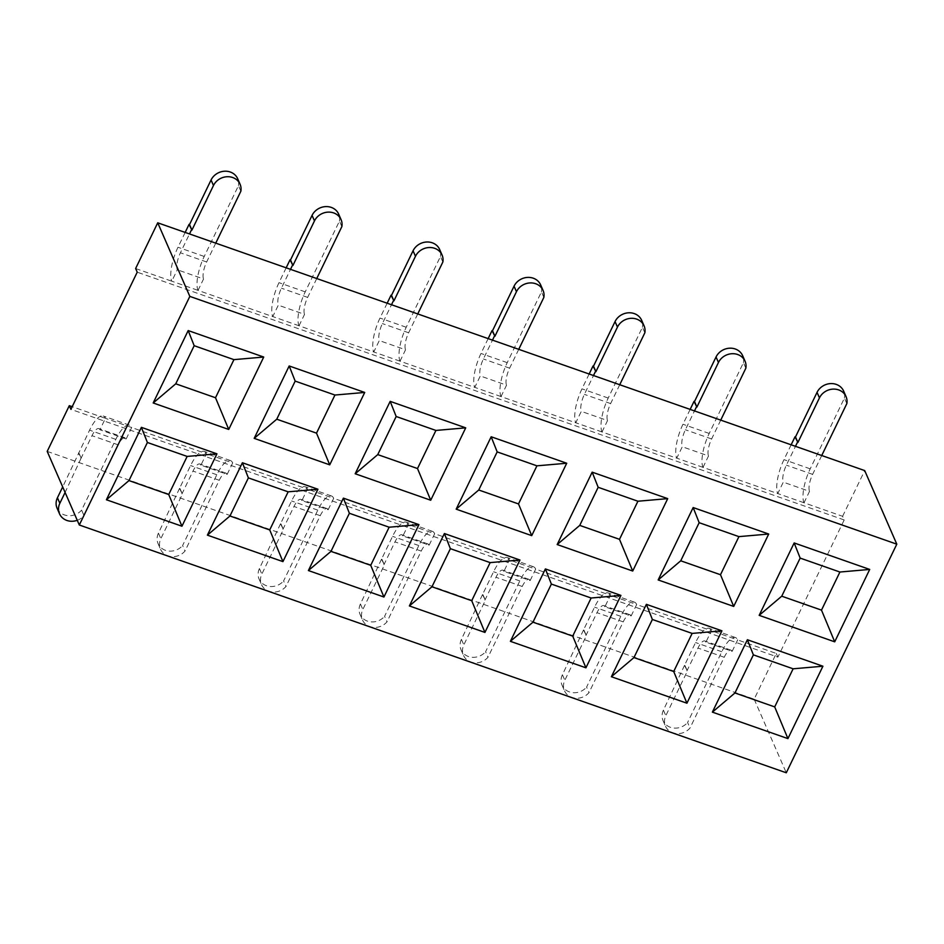 <?xml version="1.0" encoding="UTF-8"?>
<svg xmlns="http://www.w3.org/2000/svg" width="944" height="944" viewBox="0 0 944 944"><rect width="100%" height="100%" fill="white"/><g stroke="black" fill="none" stroke-linecap="round" stroke-linejoin="round"><path stroke-width="0.71" stroke-dasharray="4.72 3.54" d="M77.255 520.297A14.703 13.122 156.4 0 0 84.016 515.648L118.236 444.872A13.369 4.342 109.3 0 1 125.056 437.78A13.369 4.342 109.3 0 1 126.166 438.972L99.922 429.768L105.445 418.334L72.192 406.687M126.166 438.972L131.688 427.538A26.727 8.685 -70.7 0 0 129.481 425.178A26.727 8.685 -70.7 0 0 115.829 439.361L81.609 510.126L84.016 515.648M227.162 474.36L232.684 462.938L206.441 453.734A26.727 8.685 -70.7 0 0 204.234 451.374A26.727 8.685 -70.7 0 0 190.582 465.557L179.525 488.414L182.404 494.101L160.846 538.682A14.703 13.122 156.4 0 0 160.492 549.16A14.703 13.122 156.4 0 0 185.012 551.048L219.232 480.272A13.369 4.342 109.3 0 1 226.053 473.18A13.369 4.342 109.3 0 1 227.162 474.36L200.919 465.168L206.441 453.734L105.445 418.334A26.727 8.685 -70.7 0 0 103.238 415.974A26.727 8.685 -70.7 0 0 89.586 430.157L62.693 486.915M328.158 509.76L333.68 498.326L307.437 489.134A26.727 8.685 -70.7 0 0 305.231 486.774A26.727 8.685 -70.7 0 0 291.578 500.957L280.521 523.814L283.401 529.501L261.842 574.082A14.703 13.122 156.4 0 0 261.488 584.56A14.703 13.122 156.4 0 0 286.008 586.448L320.228 515.672A13.369 4.342 109.3 0 1 327.049 508.58A13.369 4.342 109.3 0 1 328.158 509.76L301.915 500.568L307.437 489.134L232.684 462.938A26.727 8.685 -70.7 0 0 230.478 460.566A26.727 8.685 -70.7 0 0 216.825 474.749L182.605 545.526L185.012 551.048M429.154 545.16L434.677 533.726L408.433 524.534A26.727 8.685 -70.7 0 0 406.227 522.162A26.727 8.685 -70.7 0 0 392.574 536.345L381.518 559.214L384.397 564.901L362.838 609.482A14.703 13.122 156.4 0 0 362.484 619.948A14.703 13.122 156.4 0 0 387.005 621.836L421.225 551.072A13.369 4.342 109.3 0 1 428.045 543.98A13.369 4.342 109.3 0 1 429.154 545.16L402.911 535.956L408.433 524.534L333.68 498.326A26.727 8.685 -70.7 0 0 331.474 495.966A26.727 8.685 -70.7 0 0 317.821 510.149L283.601 580.926L286.008 586.448M530.15 580.56L535.673 569.126L509.43 559.922A26.727 8.685 -70.7 0 0 507.223 557.562A26.727 8.685 -70.7 0 0 493.57 571.745L482.514 594.602L485.393 600.29L463.834 644.87A14.703 13.122 156.4 0 0 463.48 655.348A14.703 13.122 156.4 0 0 488.001 657.236L522.221 586.46A13.369 4.342 109.3 0 1 529.041 579.368A13.369 4.342 109.3 0 1 530.15 580.56L503.907 571.356L509.43 559.922L434.677 533.726A26.727 8.685 -70.7 0 0 432.47 531.366A26.727 8.685 -70.7 0 0 418.817 545.549L384.597 616.314L387.005 621.836M631.147 615.948L636.669 604.526L610.426 595.322A26.727 8.685 -70.7 0 0 608.219 592.962A26.727 8.685 -70.7 0 0 594.567 607.145L583.51 630.002L586.389 635.69L564.831 680.27A14.703 13.122 156.4 0 0 564.477 690.748A14.703 13.122 156.4 0 0 588.997 692.636L623.217 621.86A13.369 4.342 109.3 0 1 630.037 614.768A13.369 4.342 109.3 0 1 631.147 615.948L604.903 606.756L610.426 595.322L535.673 569.126A26.727 8.685 -70.7 0 0 533.466 566.754A26.727 8.685 -70.7 0 0 519.814 580.938L485.594 651.714L488.001 657.236M732.143 651.348L737.665 639.914L711.422 630.722A26.727 8.685 -70.7 0 0 709.215 628.35A26.727 8.685 -70.7 0 0 695.563 642.534L684.506 665.402L687.385 671.09L665.827 715.67A14.703 13.122 156.4 0 0 665.473 726.148A14.703 13.122 156.4 0 0 689.993 728.036L724.213 657.26A13.369 4.342 109.3 0 1 731.034 650.168A13.369 4.342 109.3 0 1 732.143 651.348L705.9 642.156L711.422 630.722L636.669 604.526A26.727 8.685 -70.7 0 0 634.462 602.154A26.727 8.685 -70.7 0 0 620.81 616.338L586.59 687.114L588.997 692.636M47.2 451.397L754.173 699.174L776.275 653.449L737.665 639.914A26.727 8.685 -70.7 0 0 735.459 637.554A26.727 8.685 -70.7 0 0 721.806 651.738L687.586 722.514L689.993 728.036M846.839 403.595L844.432 398.073L810.212 468.838A26.727 8.685 -70.7 0 0 803.981 502.751L842.603 516.309L844.196 519.955L777.88 657.13L70.906 409.354M777.88 657.13L776.275 653.449M754.173 699.174L786.281 772.782M135.629 268.533L171.773 281.206L177.307 269.772A13.369 4.342 109.3 0 1 180.41 252.78L189.508 233.947M240.862 191.207L238.454 185.685L204.234 256.461A26.727 8.685 -70.7 0 0 198.004 290.363L272.769 316.606L278.303 305.172A13.369 4.342 109.3 0 1 281.406 288.18L290.504 269.347M286.162 267.825L278.987 282.657A26.727 8.685 -70.7 0 0 272.757 316.559L272.769 316.606M341.858 226.607L339.451 221.085L305.231 291.861A26.727 8.685 -70.7 0 0 299 325.763L373.765 351.994L379.299 340.572A13.369 4.342 109.3 0 1 382.391 323.58L391.5 304.747M387.158 303.225L379.984 318.057A26.727 8.685 -70.7 0 0 373.753 351.959L373.765 351.994M442.854 262.007L440.447 256.485L406.227 327.249A26.727 8.685 -70.7 0 0 399.996 361.163L474.761 387.394L480.295 375.96A13.369 4.342 109.3 0 1 483.387 358.98L492.497 340.135M488.154 338.613L480.98 353.457A26.727 8.685 -70.7 0 0 474.749 387.359L474.761 387.394M543.85 297.395L541.443 291.873L507.223 362.649A26.727 8.685 -70.7 0 0 500.993 396.551L575.757 422.794L581.292 411.36A13.369 4.342 109.3 0 1 584.383 394.368L593.493 375.535M589.15 374.013L581.976 388.845A26.727 8.685 -70.7 0 0 575.746 422.759L575.757 422.794M644.846 332.795L642.439 327.273L608.219 398.049A26.727 8.685 -70.7 0 0 601.989 431.951L676.754 458.194L682.288 446.76A13.369 4.342 109.3 0 1 685.379 429.768L694.489 410.935M690.147 409.413L682.972 424.245A26.727 8.685 -70.7 0 0 676.742 458.147L676.754 458.194M745.843 368.195L743.435 362.673L709.215 433.449A26.727 8.685 -70.7 0 0 702.985 467.351L777.75 493.582L783.284 482.16A13.369 4.342 109.3 0 1 786.376 465.168L795.485 446.335M791.143 444.813L783.968 459.645A26.727 8.685 -70.7 0 0 777.738 493.547L777.75 493.582M844.196 519.955L137.222 272.179M842.603 516.309L864.704 470.584M803.993 502.786L809.527 491.352L783.284 482.16M702.997 467.386L708.531 455.952L682.288 446.76M602.001 431.986L607.535 420.564L581.292 411.36M501.004 396.598L506.539 385.164L480.295 375.96M400.008 361.198L405.542 349.764L379.299 340.572M299.012 325.798L304.546 314.364L278.303 305.172M198.016 290.398L203.55 278.976L177.307 269.772M99.922 429.768A13.369 4.342 -70.7 0 0 98.813 428.588A13.369 4.342 -70.7 0 0 91.993 435.68L80.936 458.536L78.529 453.026M57.088 508.238A14.703 13.122 156.4 0 0 81.609 510.126M80.936 458.536L65.101 492.438M79.001 453.179L81.408 458.701M238.454 185.685A14.703 13.122 156.4 0 0 237.664 178.711M215.751 243.151L206.653 261.984A13.369 4.342 -70.7 0 0 203.55 278.976M185.166 232.425L177.991 247.257A26.727 8.685 -70.7 0 0 171.761 281.17L198.004 290.363M200.919 465.168A13.369 4.342 -70.7 0 0 199.809 463.988A13.369 4.342 -70.7 0 0 192.989 471.08L181.932 493.936M179.525 488.414L158.439 533.159A14.703 13.122 156.4 0 0 158.085 543.638A14.703 13.122 156.4 0 0 182.605 545.526M179.997 488.579L182.404 494.101M339.451 221.085A14.703 13.122 156.4 0 0 338.66 214.099M316.747 278.539L307.65 297.384A13.369 4.342 -70.7 0 0 304.546 314.364M301.915 500.568A13.369 4.342 -70.7 0 0 300.806 499.376A13.369 4.342 -70.7 0 0 293.985 506.468L282.929 529.336M280.521 523.814L259.435 568.559A14.703 13.122 156.4 0 0 259.081 579.038A14.703 13.122 156.4 0 0 283.601 580.926M280.993 523.979L283.401 529.501M440.447 256.485A14.703 13.122 156.4 0 0 439.656 249.499M417.744 313.939L408.634 332.772A13.369 4.342 -70.7 0 0 405.542 349.764M402.911 535.956A13.369 4.342 -70.7 0 0 401.802 534.776A13.369 4.342 -70.7 0 0 394.981 541.868L383.925 564.736M381.518 559.214L360.431 603.959A14.703 13.122 156.4 0 0 360.077 614.438A14.703 13.122 156.4 0 0 384.597 616.314M381.99 559.379L384.397 564.901M541.443 291.873A14.703 13.122 156.4 0 0 540.652 284.899M518.74 349.339L509.63 368.172A13.369 4.342 -70.7 0 0 506.539 385.164M503.907 571.356A13.369 4.342 -70.7 0 0 502.798 570.176A13.369 4.342 -70.7 0 0 495.978 577.268L484.921 600.124M482.514 594.602L461.427 639.348A14.703 13.122 156.4 0 0 461.073 649.826A14.703 13.122 156.4 0 0 485.594 651.714M482.986 594.767L485.393 600.29M642.439 327.273A14.703 13.122 156.4 0 0 641.649 320.287M619.736 384.739L610.626 403.572A13.369 4.342 -70.7 0 0 607.535 420.564M604.903 606.756A13.369 4.342 -70.7 0 0 603.794 605.576A13.369 4.342 -70.7 0 0 596.974 612.668L585.917 635.524M583.51 630.002L562.423 674.748A14.703 13.122 156.4 0 0 562.069 685.226A14.703 13.122 156.4 0 0 586.59 687.114M583.982 630.167L586.389 635.69M743.435 362.673A14.703 13.122 156.4 0 0 742.645 355.687M720.732 420.127L711.623 438.96A13.369 4.342 -70.7 0 0 708.531 455.952M705.9 642.156A13.369 4.342 -70.7 0 0 704.79 640.964A13.369 4.342 -70.7 0 0 697.97 648.056L686.913 670.924M684.506 665.402L663.42 710.148A14.703 13.122 156.4 0 0 663.066 720.626A14.703 13.122 156.4 0 0 687.586 722.514M684.978 665.567L687.385 671.09M844.432 398.073A14.703 13.122 156.4 0 0 843.641 391.087M821.728 455.527L812.619 474.36A13.369 4.342 -70.7 0 0 809.527 491.352M299 325.763L272.757 316.559M399.996 361.163L373.753 351.959M500.993 396.551L474.749 387.359M601.989 431.951L575.746 422.759M702.985 467.351L676.742 458.147M803.981 502.751L777.738 493.547M115.829 439.361L89.586 430.157M118.236 444.872L91.993 435.68M206.653 261.984L180.41 252.78M204.234 256.461L177.991 247.257M216.825 474.749L190.582 465.557M219.232 480.272L192.989 471.08M158.439 533.159L160.846 538.682M307.65 297.384L281.406 288.18M305.231 291.861L278.987 282.657M317.821 510.149L291.578 500.957M320.228 515.672L293.985 506.468M259.435 568.559L261.842 574.082M408.634 332.772L382.391 323.58M406.227 327.249L379.984 318.057M418.817 545.549L392.574 536.345M421.225 551.072L394.981 541.868M360.431 603.959L362.838 609.482M509.63 368.172L483.387 358.98M507.223 362.649L480.98 353.457M519.814 580.938L493.57 571.745M522.221 586.46L495.978 577.268M461.427 639.348L463.834 644.87M610.626 403.572L584.383 394.368M608.219 398.049L581.976 388.845M620.81 616.338L594.567 607.145M623.217 621.86L596.974 612.668M562.423 674.748L564.831 680.27M711.623 438.96L685.379 429.768M709.215 433.449L682.972 424.245M721.806 651.738L695.563 642.534M724.213 657.26L697.97 648.056M663.42 710.148L665.827 715.67M812.619 474.36L786.376 465.168M810.212 468.838L783.968 459.645M129.481 425.178L103.238 415.974M125.056 437.78L98.813 428.588M230.478 460.566L204.234 451.374M226.053 473.18L199.809 463.988M158.085 543.638L160.492 549.16M331.474 495.966L305.231 486.774M327.049 508.58L300.806 499.376M259.081 579.038L261.488 584.56M432.47 531.366L406.227 522.162M428.045 543.98L401.802 534.776M360.077 614.438L362.484 619.948M533.466 566.754L507.223 557.562M529.041 579.368L502.798 570.176M461.073 649.826L463.48 655.348M634.462 602.154L608.219 592.962M630.037 614.768L603.794 605.576M562.069 685.226L564.477 690.748M735.459 637.554L709.215 628.35M731.034 650.168L704.79 640.964M663.066 720.626L665.473 726.148"/><path stroke-width="1.42" d="M72.192 406.687L69.301 405.672L47.2 451.397L79.308 525.006L786.281 772.782L896.8 544.169L189.827 296.392L157.731 222.808L864.704 470.584L896.8 544.169M157.731 222.808L135.629 268.533L137.222 272.179L70.906 409.354L69.301 405.672M79.308 525.006L189.827 296.392M800.158 558.093L839.912 572.029L869.707 569.433L794.164 542.953L759.165 615.346L834.708 641.826L821.492 610.131L781.738 596.195L800.158 558.093L794.164 542.953M869.707 569.433L834.708 641.826M747.377 639.737L822.92 666.216L787.921 738.609L712.378 712.13L747.377 639.737L753.371 654.865L734.951 692.967L774.705 706.903L793.125 668.8L822.92 666.216M699.162 522.693L738.916 536.629L768.711 534.033L693.167 507.553L658.169 579.946L733.712 606.426L720.496 574.731L680.742 560.795L699.162 522.693L693.167 507.553M768.711 534.033L733.712 606.426M646.38 604.337L721.924 630.816L686.925 703.209L611.382 676.73L646.38 604.337L652.375 619.476L633.955 657.579L673.709 671.514L692.129 633.412L721.924 630.816M598.166 487.293L637.92 501.229L667.715 498.633L592.171 472.153L557.172 544.558L632.716 571.037L619.5 539.331L579.746 525.395L598.166 487.293L592.171 472.153M667.715 498.633L632.716 571.037M545.384 568.937L620.928 595.416L585.929 667.809L510.385 641.33L545.384 568.937L551.379 584.076L532.959 622.179L572.713 636.114L591.133 598.012L620.928 595.416M497.169 451.893L536.924 465.829L566.719 463.244L491.175 436.765L456.176 509.158L531.72 535.637L518.504 503.931L478.75 489.995L497.169 451.893L491.175 436.765M566.719 463.244L531.72 535.637M444.388 533.537L519.932 560.016L484.933 632.421L409.389 605.942L444.388 533.537L450.382 548.676L431.963 586.779L471.717 600.714L490.137 562.612L519.932 560.016M396.173 416.505L435.927 430.44L465.722 427.844L390.179 401.365L355.18 473.758L430.724 500.237L417.508 468.543L377.753 454.607L396.173 416.505L390.179 401.365M465.722 427.844L430.724 500.237M343.392 498.149L418.935 524.628L383.937 597.021L308.393 570.542L343.392 498.149L349.386 513.276L330.966 551.39L370.721 565.326L389.14 527.212L418.935 524.628M295.177 381.105L334.931 395.04L364.726 392.444L289.183 365.965L254.184 438.358L329.727 464.837L316.511 433.143L276.757 419.207L295.177 381.105L289.183 365.965M364.726 392.444L329.727 464.837M242.396 462.749L317.939 489.228L282.94 561.621L207.397 535.142L242.396 462.749L248.39 477.888L229.97 515.99L269.724 529.926L288.144 491.824L317.939 489.228M194.181 345.705L233.935 359.64L263.73 357.044L188.186 330.565L153.188 402.97L228.731 429.449L215.515 397.743L175.761 383.807L194.181 345.705L188.186 330.565M263.73 357.044L228.731 429.449M141.399 427.349L216.943 453.828L181.944 526.221L106.401 499.754L141.399 427.349L147.394 442.488L128.974 480.59L168.728 494.526L187.148 456.424L216.943 453.828M153.188 402.97L175.761 383.807M233.935 359.64L215.515 397.743M106.401 499.754L128.974 480.59M181.944 526.221L168.728 494.526M187.148 456.424L147.394 442.488M62.693 486.915L57.442 497.759A14.703 13.122 156.4 0 0 57.088 508.238L59.496 513.76A14.703 13.122 156.4 0 0 77.255 520.297M65.101 492.438L59.85 503.282A14.703 13.122 156.4 0 0 59.496 513.76M211.067 179.985L213.474 185.508A14.703 13.122 -23.6 0 1 227.056 176.729A14.703 13.122 -23.6 0 1 240.071 184.222L237.664 178.711A14.703 13.122 156.4 0 0 224.637 171.218A14.703 13.122 156.4 0 0 211.067 179.985L189.52 224.566L191.927 230.088L189.048 224.401L185.166 232.425M213.474 185.508L191.927 230.088M240.071 184.222A14.703 13.122 -23.6 0 1 240.862 191.207L215.751 243.151M191.455 229.923L189.508 233.947M254.184 438.358L276.757 419.207M334.931 395.04L316.511 433.143M207.397 535.142L229.97 515.99M282.94 561.621L269.724 529.926M288.144 491.824L248.39 477.888M312.063 215.385L314.47 220.908A14.703 13.122 -23.6 0 1 328.04 212.129A14.703 13.122 -23.6 0 1 341.067 219.622L338.66 214.099A14.703 13.122 156.4 0 0 325.633 206.606A14.703 13.122 156.4 0 0 312.063 215.385L290.516 259.966L292.923 265.488L290.044 259.801L286.162 267.825M314.47 220.908L292.923 265.488M341.067 219.622A14.703 13.122 -23.6 0 1 341.858 226.607L316.747 278.539M292.451 265.323L290.504 269.347M355.18 473.758L377.753 454.607M435.927 430.44L417.508 468.543M308.393 570.542L330.966 551.39M383.937 597.021L370.721 565.326M389.14 527.212L349.386 513.276M413.059 250.774L415.466 256.296A14.703 13.122 -23.6 0 1 429.036 247.529A14.703 13.122 -23.6 0 1 442.063 255.022L439.656 249.499A14.703 13.122 156.4 0 0 426.629 242.006A14.703 13.122 156.4 0 0 413.059 250.774L391.512 295.354L393.919 300.876L391.04 295.201L387.158 303.225M415.466 256.296L393.919 300.876M442.063 255.022A14.703 13.122 -23.6 0 1 442.854 262.007L417.744 313.939M393.447 300.711L391.5 304.747M456.176 509.158L478.75 489.995M536.924 465.829L518.504 503.931M409.389 605.942L431.963 586.779M484.933 632.421L471.717 600.714M490.137 562.612L450.382 548.676M514.055 286.174L516.462 291.696A14.703 13.122 -23.6 0 1 530.032 282.929A14.703 13.122 -23.6 0 1 543.06 290.422L540.652 284.899A14.703 13.122 156.4 0 0 527.625 277.406A14.703 13.122 156.4 0 0 514.055 286.174L492.508 330.754L494.916 336.276L492.036 330.589L488.154 338.613M516.462 291.696L494.916 336.276M543.06 290.422A14.703 13.122 -23.6 0 1 543.85 297.395L518.74 349.339M494.444 336.111L492.497 340.135M557.172 544.558L579.746 525.395M637.92 501.229L619.5 539.331M510.385 641.33L532.959 622.179M585.929 667.809L572.713 636.114M591.133 598.012L551.379 584.076M615.051 321.574L617.459 327.096A14.703 13.122 -23.6 0 1 631.029 318.317A14.703 13.122 -23.6 0 1 644.056 325.81L641.649 320.287A14.703 13.122 156.4 0 0 628.621 312.794A14.703 13.122 156.4 0 0 615.051 321.574L593.505 366.154L595.912 371.676L593.033 365.989L589.15 374.013M617.459 327.096L595.912 371.676M644.056 325.81A14.703 13.122 -23.6 0 1 644.846 332.795L619.736 384.739M595.44 371.511L593.493 375.535M658.169 579.946L680.742 560.795M738.916 536.629L720.496 574.731M611.382 676.73L633.955 657.579M686.925 703.209L673.709 671.514M692.129 633.412L652.375 619.476M716.048 356.974L718.455 362.484A14.703 13.122 -23.6 0 1 732.025 353.717A14.703 13.122 -23.6 0 1 745.052 361.21L742.645 355.687A14.703 13.122 156.4 0 0 729.618 348.194A14.703 13.122 156.4 0 0 716.048 356.974L694.501 401.554L696.908 407.076L694.029 401.389L690.147 409.413M718.455 362.484L696.908 407.076M745.052 361.21A14.703 13.122 -23.6 0 1 745.843 368.195L720.732 420.127M696.436 406.911L694.489 410.935M759.165 615.346L781.738 596.195M839.912 572.029L821.492 610.131M712.378 712.13L734.951 692.967M787.921 738.609L774.705 706.903M793.125 668.8L753.371 654.865M817.044 392.362L819.451 397.884A14.703 13.122 -23.6 0 1 833.021 389.117A14.703 13.122 -23.6 0 1 846.048 396.61L843.641 391.087A14.703 13.122 156.4 0 0 830.614 383.594A14.703 13.122 156.4 0 0 817.044 392.362L795.497 436.942L797.904 442.465L795.025 436.777L791.143 444.813M819.451 397.884L797.904 442.465M846.048 396.61A14.703 13.122 -23.6 0 1 846.839 403.595L821.728 455.527M797.432 442.299L795.485 446.335M57.442 497.759L59.85 503.282"/></g></svg>
